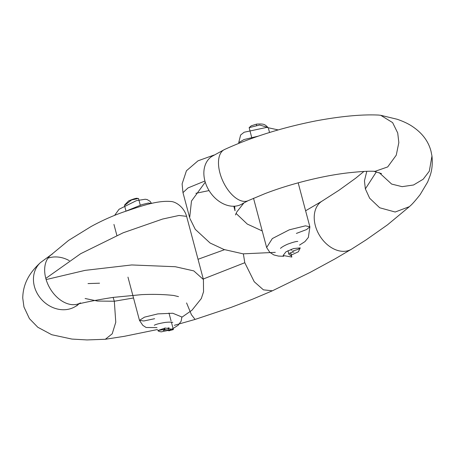 <?xml version="1.0" encoding="UTF-8"?>
<svg xmlns="http://www.w3.org/2000/svg" width="455" height="455" viewBox="0 0 455 455"><rect width="100%" height="100%" fill="white"/><g stroke="black" fill="none" stroke-linecap="round" stroke-linejoin="round"><path stroke-width="0.68" d="M204.926 180.999A28.176 21.032 56.8 0 0 205.262 182.165A28.176 21.032 56.8 0 0 242.669 203.595L248.146 200.672A28.176 14.753 65.2 0 1 219.901 172.883A28.176 14.753 65.2 0 1 224.531 149.513L211.854 156.423A28.176 21.032 56.8 0 0 204.926 180.999L187.989 187.938L182.973 192.636L189.661 217.695L191.481 201.042L205.262 182.165M52.365 254.055A28.176 19.184 60.1 0 0 45.801 278.409A28.176 19.184 60.1 0 0 46.137 279.575A28.176 19.184 60.1 0 0 80.495 302.882M248.146 200.672L265.191 193.551C280.365 187.733 296.91 182.774 314.832 178.679C327.094 175.88 338.617 173.89 349.394 172.707C356.726 171.984 366.639 170.887 375.057 171.33L387.694 166.928L396.248 155.189L398.842 142.597L397.721 132.985L392.614 122.611L380.721 115.297L378.463 115.064C361.97 114.29 341.239 116.207 316.259 120.814C282.441 127.48 251.86 137.046 224.531 149.513M380.721 115.297L397.124 119.244C403.824 121.542 409.255 124.181 413.407 127.167C422.644 133.594 428.513 141.619 431.004 151.242L431.96 156.002L429.31 171.194L423.19 179.219L413.527 184.997L402.112 186.658L391.647 184.076L379.208 172.655M366.798 171.285L364.444 180.862L365.365 188.899L369.642 198.215L379.68 207.764L395.179 212.019L409.415 206.644L410.444 205.688C412.275 204.147 415.512 200.456 420.153 194.603L427.66 182.011L429.912 176.17C432.04 170.415 432.722 163.686 431.96 156.002M409.415 206.644L387.478 224.85L366.281 239.757L351.698 249.05A28.176 20.134 -121.5 0 1 351.391 249.238A28.176 20.134 -121.5 0 1 315.326 225.583A28.176 20.134 -121.5 0 1 321.964 201.184L339.026 190.23L355.747 178.15L363.949 171.438M113.124 297.394L114.319 301.238L115.775 322.254L112.203 333.816L105.338 339.271L87.013 339.936L71.93 339.077L51.745 334.726L37.81 327.259L29.427 318.642L23.956 306.983L22.75 298.105C22.995 281.366 31.913 270.554 40.45 262.598A28.176 24.149 47.4 0 0 34.398 286.445A28.176 24.149 47.4 0 0 53.252 307.705A28.176 24.149 47.4 0 0 78.482 304.173M243.368 253.873L244.79 262.717L254.231 281.736L263.411 289.841L272.38 290.802L310.02 272.454L335.147 258.798L351.391 249.238M124.539 205.461L131.609 199.933L138.491 198.454L140.265 205.125M168.981 313.046L171.074 320.917M171.41 322.185L173.378 329.574L165.273 328.01L157.777 330.546L165.216 329.295M151.526 203.482L148.285 203.078L142.125 204.557L126.325 211.006M181.778 317.3L192.004 310.185L201.309 298.565L203.55 291.774L203.413 279.529L186.618 216.358L179.042 215.46L162.64 219.037L123.151 232.795L80.637 253.725L45.801 278.409M168.162 328.214L169.118 327.822M181.71 316.93L172.769 313.239L157.828 313.893L144.468 317.158L139.475 320.365L143.808 320.98L154.626 318.705M203.413 279.529L193.785 270.896L175.323 266.727L131.711 264.952L85.079 270.372L46.137 279.575M272.38 290.802L252.371 299.271L230.986 307.438L195.081 319.433L191.441 314.746L186.584 302.945M173.378 329.574L168.862 330.848L168.054 327.81M168.862 330.848L167.121 329.773C167.94 329.647 164.886 329.795 163.328 330.495L164.687 328.686M290.688 252.764L291.831 257.058L290.478 252.838M256.54 125.296L256.404 124.778L256.637 125.284M291.291 255.898L288.988 254.447L289.164 253.253L288.885 253.668C287.617 253.953 293.225 251.638 294.015 252.081M262.222 230.941L247.275 224.065L236.031 213.389M235.025 210.745L234.626 206.212M291.831 257.058L283.101 255.488L286.03 251.757L293.481 248.584L300.237 247.89L298.196 249.346L292.229 251.2M283.664 256.296L278.449 256.08L273.904 254.959L269.826 252.36L266.636 247.526L272.329 238.568L289.238 229.843L305.447 225.834L309.872 226.812L306.585 229.559L296.387 233.421M251.672 137.382L249.158 127.633L259.651 125.017L267.927 127.434M238.909 143.331L238.721 142.62L243.994 139.554L258.218 136.159M209.061 190.577L195.866 193.307M69.302 260.658A28.176 24.149 47.4 0 0 47.951 258.161M365.365 188.899L376.382 171.842M133.52 297.985L114.319 301.238L97.478 301.056L85.102 298.497M244.79 262.717L203.271 279.006M40.45 262.598L51.193 254.743M381.529 173.594L373.856 171.29M88.014 283.579L99.56 283.203M198.033 259.282L224.52 249.687M322.117 201.093L305.612 210.779M124.585 205.808L126.012 211.177M113.943 224.434L116.844 235.332M127.963 277.123L139.475 320.365M76.69 305.902L78.954 303.838M195.081 319.433L174.293 325.319M157.504 329.522L124.26 336.33L105.338 339.271M164.67 328.925L164.454 328.118M157.834 330.643L158.949 331.388L161.189 331.86L168.39 330.364M168.708 330.262L172.678 328.686M173.088 328.487L178.161 325.245L181.124 321.241L181.795 317.55M154.296 325.285C155.621 324.381 159.29 323.42 165.307 322.402C168.799 322.055 171.29 322.038 172.786 322.367L172.781 322.362M139.492 320.417L142.836 325.37L146.112 327.486L156.992 327.6M76.804 304.327C86.456 301.961 98.53 299.657 113.022 297.411L141.823 294.624C153.654 294.123 164.278 294.408 173.696 295.477L178.491 296.626M137.393 198.317C136.221 198.101 133.315 198.949 128.674 200.865L124.624 204.977M151.487 203.362L149.979 201.241L147.153 199.563L145.27 199.239L136.392 200.661L119.045 209.277L114.62 215.38M186.613 216.341C183.661 206.206 175.004 201.559 170.932 201.502C156.662 200.257 140.032 206.542 123.686 211.95C112.573 215.835 101.675 220.72 90.983 226.596L68.551 240.428L50.289 255.539M288.988 254.447L287.981 250.665M291.416 250.284L291.166 249.323M235.036 210.79L233.83 206.246M291.297 255.045L298.361 251.786L300.243 247.964M280.593 248.333C280.195 248.771 281.065 247.093 287.56 244.216C292.844 242.265 296.262 241.338 297.803 241.434M189.883 218.434L195.275 229.337L210.073 243.004L224.014 249.511L243.118 253.844L275.292 252.36M299.498 245.108L304.952 241.611L308.359 237.419L309.883 226.863M235.445 214.936L236.799 211.928L244.039 202.765M268.126 127.713C264.793 124.078 263.644 123.703 256.597 124.118L251.251 125.813L249.158 127.633M278.181 129.914L266.681 127.4L244.13 132.24L240.632 134.999L238.721 142.62M214.026 155.053L198.027 160.808L186.442 170.756L182.102 183.9L182.973 192.636M268.461 128.458L269.536 132.49M253.52 198.238L266.636 247.526M298.173 182.813L309.872 226.812"/></g></svg>
